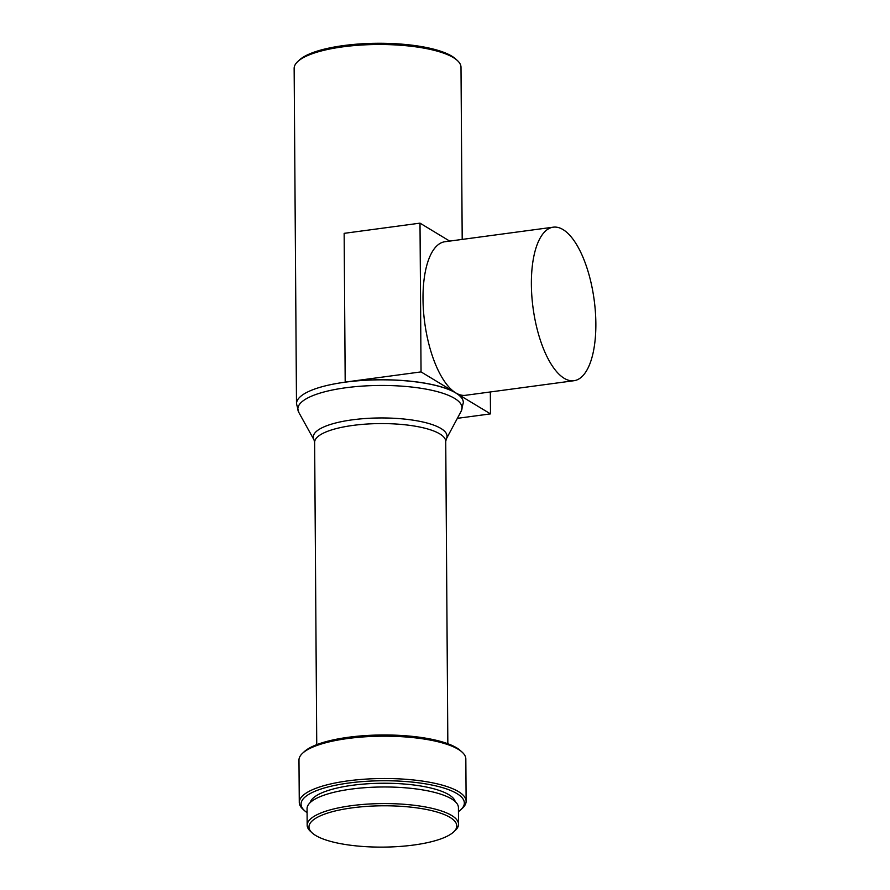 <?xml version="1.0" encoding="UTF-8"?>
<svg xmlns="http://www.w3.org/2000/svg" width="890" height="890" viewBox="0 0 890 890"><rect width="100%" height="100%" fill="white"/><g stroke="black" fill="none" stroke-linecap="round" stroke-linejoin="round"><path stroke-width="1.33" d="M595.855 323.437A77.463 30.827 -97.7 0 1 573.939 380.72A77.463 30.827 -97.7 0 1 531.375 284.455A77.463 30.827 -97.7 0 1 553.291 227.172A77.463 30.827 -97.7 0 1 595.855 323.437M573.939 380.72L465.57 395.293A77.463 30.827 -97.7 0 1 455.769 392.891A77.463 30.827 -97.7 0 1 423.006 299.029A77.463 30.827 -97.7 0 1 444.922 241.735L553.291 227.172M413.616 845.044A73.892 20.659 -0.4 0 1 312.223 832.962A73.892 20.659 -0.4 0 1 352.117 807.864A73.892 20.659 -0.4 0 1 431.45 810.568A73.892 20.659 -0.4 0 1 453.6 831.983A73.892 20.659 -0.4 0 1 413.616 845.044M312.223 832.962L310.499 831.405A75.683 21.16 -0.4 0 1 307.172 825.264A75.683 21.16 -0.4 0 1 351.361 805.695A75.683 21.16 -0.4 0 1 458.528 824.207A75.683 21.16 -0.4 0 1 455.291 830.392L453.6 831.983M307.172 825.264L307.061 808.676A75.683 21.16 -0.4 0 1 351.239 789.107A75.683 21.16 -0.4 0 1 458.417 807.619L458.528 824.207M310.198 802.591A72.702 20.325 -0.4 0 1 352.451 785.28A72.702 20.325 -0.4 0 1 455.202 801.578M307.083 812.659A81.635 22.829 -0.4 0 1 304.658 810.768A81.635 22.829 -0.4 0 1 348.724 783.033A81.635 22.829 -0.4 0 1 436.389 786.026A81.635 22.829 -0.4 0 1 460.853 809.678A81.635 22.829 -0.4 0 1 458.45 811.602M304.658 810.768L302.934 809.21A83.426 23.329 -0.4 0 1 299.274 802.435A83.426 23.329 -0.4 0 1 347.968 780.864A83.426 23.329 -0.4 0 1 466.115 801.267A83.426 23.329 -0.4 0 1 462.555 808.087L460.853 809.678M299.274 802.435L298.973 760.105A83.426 23.329 -0.4 0 1 302.544 753.274A83.426 23.329 -0.4 0 1 347.678 738.522A83.426 23.329 -0.4 0 1 462.155 752.161A83.426 23.329 -0.4 0 1 465.826 758.936L466.115 801.267M302.544 753.274L304.247 751.694A81.635 22.829 -0.4 0 1 348.413 737.265A81.635 22.829 -0.4 0 1 460.442 750.604L462.155 752.161M316.74 744.652L314.637 442.375L314.048 439.938L298.818 412.448L296.492 403.749L294.145 68.408A83.426 23.329 -0.4 0 1 297.716 61.588L299.418 60.008A81.635 22.829 -0.4 0 1 343.584 45.568A81.635 22.829 -0.4 0 1 455.613 58.918L457.327 60.476A83.426 23.329 -0.4 0 1 460.998 67.251L462.199 239.421M297.716 61.588A83.426 23.329 -0.4 0 1 342.85 46.836A83.426 23.329 -0.4 0 1 457.327 60.476M490.334 391.967L490.49 413.883L421.048 371.898L345.186 382.099A83.426 23.329 -0.4 0 1 455.769 392.891A83.426 23.329 -0.4 0 1 463.334 402.503A83.426 23.329 -0.4 0 1 463.334 402.547L463.334 402.503M449.695 241.101L420.002 223.145L421.048 371.898M490.49 413.883L457.371 418.333M345.186 382.099L344.152 233.347L420.002 223.145M314.637 442.375A65.549 18.334 -0.4 0 1 352.896 425.42A65.549 18.334 -0.4 0 1 445.734 441.462L446.279 439.015L461.131 411.314L463.334 402.58A83.426 23.329 -0.4 0 0 345.186 382.177A83.426 23.329 -0.4 0 0 296.492 403.749M314.048 439.938A66.883 18.701 -0.4 0 1 352.307 419.835A66.883 18.701 -0.4 0 1 420.38 421.459A66.883 18.701 -0.4 0 1 446.279 439.015M298.818 412.448A82.091 22.962 -0.4 0 1 345.776 387.762A82.091 22.962 -0.4 0 1 429.325 389.764A82.091 22.962 -0.4 0 1 461.131 411.314M447.837 743.74L445.734 441.462"/></g></svg>
